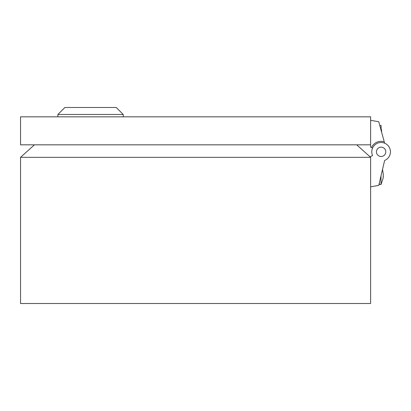 <?xml version="1.0" encoding="UTF-8"?>
<svg xmlns="http://www.w3.org/2000/svg" width="411" height="411" viewBox="0 0 411 411"><rect width="100%" height="100%" fill="white"/><g stroke="black" fill="none" stroke-linecap="round" stroke-linejoin="round"><path stroke-width="0.62" d="M370.614 144.821L370.614 116.816L20.55 116.816L20.55 144.821L370.614 144.821L370.614 147.159L372.587 148.032M383.309 174.3L382.518 169.435L383.309 174.3L383.073 178.42L383.309 176.026M381.115 129.655L381.583 129.655L381.583 132.034M384.3 161.831L384.614 160.475A9.335 9.335 0 0 0 381.115 142.489A9.335 9.335 0 0 0 372.587 155.615L371.518 156.088M376.445 151.823A4.67 4.67 0 0 0 381.115 156.493A4.67 4.67 0 0 0 385.78 151.823A4.67 4.67 0 0 0 381.115 147.159A4.67 4.67 0 0 0 376.445 151.823M371.78 151.823A9.335 9.335 0 0 0 372.587 155.615L370.614 156.493L370.614 157.331L356.722 144.821M370.614 186.83L378.783 185.392L384.614 160.475A9.335 9.335 0 0 0 390.45 151.823M384.614 143.172L378.783 121.759L370.614 120.32M384.244 141.8A10.501 10.501 0 0 0 371.518 147.559M379.795 125.473L381.115 125.473L381.115 130.323M381.115 129.316L380.838 129.316M380.997 175.923L380.997 184.498L383.088 178.42L380.997 184.498L379.363 184.498L379.363 182.9M57.889 114.484L64.892 107.482L116.236 107.482L123.233 114.484L57.889 114.484L57.889 116.816M20.55 157.331L370.614 157.331L370.614 303.518L20.55 303.518L20.55 157.331L34.442 144.821M379.06 184.195L379.363 184.498M123.233 114.484L123.233 116.816"/></g></svg>
